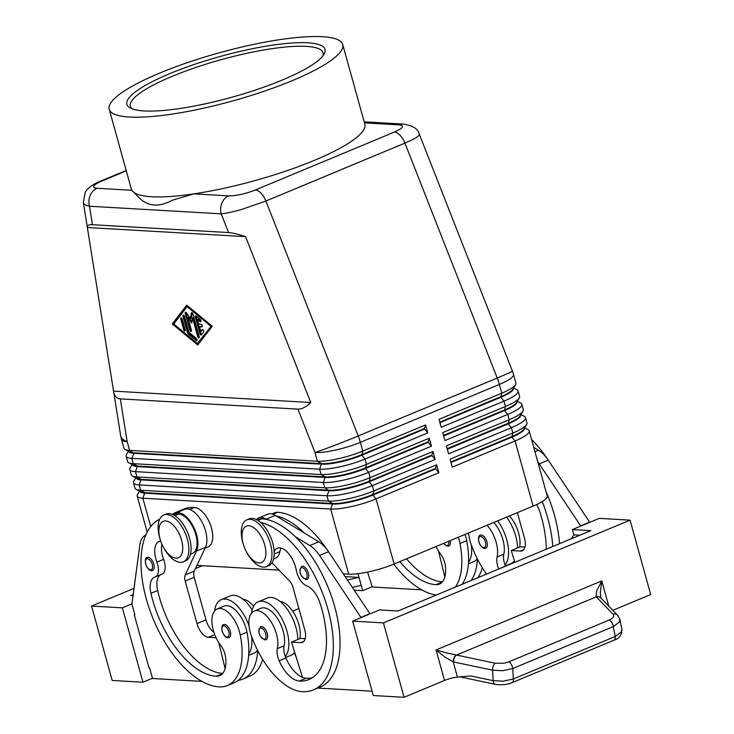 <?xml version="1.0" encoding="UTF-8"?>
<svg xmlns="http://www.w3.org/2000/svg" width="734" height="734" viewBox="0 0 734 734"><rect width="100%" height="100%" fill="white"/><g stroke="black" fill="none" stroke-linecap="round" stroke-linejoin="round"><path stroke-width="1.1" d="M477.329 558.794A30.993 15.708 67.4 0 1 473.769 561.602L468.384 563.85M471.274 544.784A30.993 15.708 67.4 0 1 468.476 562.382A66.656 33.782 -112.6 0 0 466.723 540.683A23.956 12.139 -112.6 0 0 465.007 534.462M458.282 537.27A23.956 12.139 67.4 0 1 459.989 543.49A66.656 33.782 67.4 0 1 455.429 587.062M485.807 548.17L484.578 548.371C482.357 548.27 480.431 546.078 478.788 541.802C478.201 537.352 478.733 535.141 480.385 535.159A7.046 3.569 67.4 0 1 481.256 535.022A7.046 3.569 67.4 0 1 485.376 538.316A7.046 3.569 67.4 0 1 485.807 548.17A7.046 3.569 67.4 0 1 484.935 548.307M152.635 570.419L151.406 570.621C149.185 570.52 147.259 568.336 145.607 564.061C145.02 559.602 145.561 557.39 147.213 557.418A7.046 3.569 67.4 0 1 148.084 557.28A7.046 3.569 67.4 0 1 153.525 563.336A7.046 3.569 67.4 0 1 152.635 570.419A7.046 3.569 67.4 0 1 151.764 570.557M214.585 610.963A30.993 15.708 67.4 0 1 221.218 599.669A30.993 15.708 67.4 0 1 249.009 625.827M221.218 599.669L230.192 595.925A30.993 15.708 67.4 0 1 252.157 609.844M159.718 519.149A90.172 45.71 -112.6 0 0 149.947 610.477A90.172 45.71 -112.6 0 0 219.163 686.877A66.656 33.782 -112.6 0 0 227.375 685.556A66.656 33.782 -112.6 0 0 240.257 635.038A23.956 12.139 -112.6 0 0 217.2 608.972A23.956 12.139 -112.6 0 0 212.576 627.12A23.956 12.139 -112.6 0 0 220.65 645.333A14.093 7.138 67.4 0 1 225.668 657.747A28.176 14.285 67.4 0 1 219.686 675.684A28.176 14.285 67.4 0 1 216.218 676.243A78.896 39.994 67.4 0 1 150.938 593.283A19.726 10.001 67.4 0 1 154.516 577.218A19.726 10.001 67.4 0 1 154.993 577.043A14.093 7.138 -112.6 0 0 155.342 576.924A14.093 7.138 -112.6 0 0 156.902 562.143A19.726 10.001 67.4 0 1 159.076 541.444A19.726 10.001 67.4 0 1 160.691 541.068M227.375 685.556L234.1 682.748A66.656 33.782 -112.6 0 0 248.743 653.93A66.656 33.782 -112.6 0 0 246.982 632.231A23.956 12.139 -112.6 0 0 223.934 606.165L217.2 608.972M190.427 554.271L192.391 553.454A21.13 10.716 -112.6 0 0 189.886 522.103A21.13 10.716 -112.6 0 0 178.729 514.02A90.172 45.71 -112.6 0 0 173.912 514.167A90.172 45.71 -112.6 0 0 172.426 514.396M181.674 510.607A90.172 45.71 -112.6 0 0 176.6 512.075L183.326 509.268A90.172 45.71 67.4 0 1 194.427 507.488A21.13 10.716 67.4 0 1 205.575 515.562A21.13 10.716 67.4 0 1 208.08 546.922L205.098 548.16M266.075 639.718L264.846 639.92C258.753 636.24 257.35 631.836 260.653 626.708A7.046 3.569 67.4 0 1 261.524 626.57A7.046 3.569 67.4 0 1 265.644 629.864A7.046 3.569 67.4 0 1 266.075 639.718A7.046 3.569 67.4 0 1 265.203 639.855M83.327 202.355L83.337 202.382C83.676 204.199 85.731 205.483 89.493 206.236L221.191 213.833C226.191 213.346 233.017 211.878 241.66 209.429L265.901 201.033A14.093 7.138 -112.6 0 0 261.111 193.253A14.093 7.138 -112.6 0 0 255.404 189.978C245.229 193.895 236.33 195.868 228.714 195.877A14.093 11.79 93.3 0 0 221.87 203.07A14.093 11.79 93.3 0 0 221.191 213.833L228.549 232.559C232.384 232.806 238.055 234.174 245.56 236.642L310.739 402.507C306.005 407.067 301.738 409.278 297.94 409.122L120.321 398.874C116.633 398.599 114.385 396.085 113.577 391.332L87.337 227.421C87.071 225.43 88.768 224.521 92.447 224.705L228.549 232.559M494.872 326.447L419.325 134.221L418.729 135.652C416.82 137.561 412.214 140.047 404.911 143.112L497.239 378.028A33.81 1.165 -21.5 0 0 511.479 371.661A33.81 1.165 -21.5 0 0 512.378 371L494.872 326.447M136.093 489.284L140.79 491.808A29.865 6.156 -15.5 0 0 144.818 492.652L332.63 503.496A29.865 6.156 -15.5 0 0 351.127 501.258A29.865 6.156 -15.5 0 0 372.716 494.532L435.491 468.375L436.62 464.778L373.835 490.936A33.81 6.973 164.5 0 1 349.402 498.551A33.81 6.973 164.5 0 1 328.456 501.083L140.644 490.248A33.81 6.973 164.5 0 1 136.093 489.284A33.81 6.973 164.5 0 1 134.964 488.073L133.496 482.752A33.81 6.973 -15.5 0 0 139.176 484.926L326.988 495.771A33.81 6.973 -15.5 0 0 347.925 493.239A33.81 6.973 -15.5 0 0 372.367 485.624L435.143 459.466L432.932 451.493L370.156 477.651A33.81 6.973 164.5 0 1 345.714 485.266A33.81 6.973 164.5 0 1 324.777 487.798L136.964 476.962A33.81 6.973 164.5 0 1 132.404 475.999A33.81 6.973 164.5 0 1 131.285 474.788L129.808 469.466A33.81 6.973 -15.5 0 0 135.487 471.641L323.299 482.486A33.81 6.973 -15.5 0 0 344.246 479.953A33.81 6.973 -15.5 0 0 368.679 472.338L431.464 446.18L429.252 438.207L366.468 464.365A33.81 6.973 164.5 0 1 342.035 471.98A33.81 6.973 164.5 0 1 321.088 474.513L133.276 463.677A33.81 6.973 164.5 0 1 128.725 462.714A33.81 6.973 164.5 0 1 127.597 461.502L126.129 456.19A33.81 6.973 -15.5 0 0 131.799 458.355L319.62 469.2A33.81 6.973 -15.5 0 0 340.558 466.668A33.81 6.973 -15.5 0 0 365 459.053L427.775 432.895L425.564 424.922L362.789 451.08A33.81 6.973 164.5 0 1 338.346 458.695A33.81 6.973 164.5 0 1 317.409 461.227L129.597 450.392A33.81 6.973 164.5 0 1 125.037 449.428A33.81 6.973 164.5 0 1 123.918 448.217L121.495 439.483A33.81 6.973 164.5 0 0 127.175 441.657L120.321 398.874M139.488 491.11L137.515 494.422A33.81 6.973 -15.5 0 0 137.175 496.037A33.81 6.973 -15.5 0 0 142.855 498.212L330.667 509.057A33.81 6.973 -15.5 0 0 351.614 506.524A33.81 6.973 -15.5 0 0 376.047 498.909L438.831 472.751L436.62 464.778M435.143 459.466L431.959 455.621L369.174 481.779A29.865 6.156 164.5 0 1 347.595 488.505A29.865 6.156 164.5 0 1 329.089 490.743L326.988 495.771L328.456 501.083L332.63 503.496L330.667 509.057L348.723 574.153A33.81 6.973 -15.5 0 0 369.67 571.621A33.81 6.973 -15.5 0 0 394.103 564.006L376.047 498.909L372.863 495.065A29.865 6.156 164.5 0 1 351.274 501.79A29.865 6.156 164.5 0 1 332.777 504.029L144.965 493.184A29.865 6.156 164.5 0 1 139.983 491.367M132.404 475.999L137.111 478.522A29.865 6.156 -15.5 0 0 141.13 479.366L328.942 490.211A29.865 6.156 -15.5 0 0 347.448 487.972A29.865 6.156 -15.5 0 0 369.028 481.247L431.812 455.089L432.932 451.493M135.808 477.825L133.836 481.137A33.81 6.973 -15.5 0 0 133.496 482.752M128.725 462.714L133.423 465.237A29.865 6.156 -15.5 0 0 137.451 466.081L325.263 476.926A29.865 6.156 -15.5 0 0 343.76 474.687A29.865 6.156 -15.5 0 0 365.349 467.962L428.124 441.804L429.252 438.207M132.12 464.539L130.147 467.852A33.81 6.973 -15.5 0 0 129.808 469.466M431.464 446.18L428.271 442.336L365.495 468.494A29.865 6.156 164.5 0 1 343.907 475.219A29.865 6.156 164.5 0 1 325.41 477.458L137.597 466.613A29.865 6.156 164.5 0 1 132.615 464.796M125.037 449.428L129.744 451.951A29.865 6.156 -15.5 0 0 133.762 452.805L321.575 463.64A29.865 6.156 -15.5 0 0 340.081 461.402A29.865 6.156 -15.5 0 0 361.66 454.676L424.445 428.518L425.564 424.922M128.441 451.254L126.468 454.566A33.81 6.973 -15.5 0 0 126.129 456.19M427.775 432.895L424.591 429.051L361.807 455.208A29.865 6.156 164.5 0 1 340.227 461.934A29.865 6.156 164.5 0 1 321.721 464.172L133.909 453.328A29.865 6.156 164.5 0 1 128.927 451.52M438.831 472.751L435.647 468.907L372.863 495.065L373.835 490.936L372.367 485.624L369.174 481.779L370.156 477.651L368.679 472.338L365.495 468.494L366.468 464.365L365 459.053L361.807 455.208L362.789 451.08L360.366 442.354L499.377 384.433A33.81 6.973 164.5 0 0 512.993 376.193A33.81 6.973 164.5 0 0 513.488 374.331L515.91 383.065A33.81 6.973 164.5 0 1 515.571 384.68A33.81 6.973 164.5 0 1 515.415 384.928A33.81 6.973 164.5 0 1 501.799 393.167L439.024 419.325L441.235 427.289L504.01 401.131A33.81 6.973 -15.5 0 0 517.626 392.892A33.81 6.973 -15.5 0 0 518.121 391.029L519.599 396.351A33.81 6.973 164.5 0 1 519.259 397.966A33.81 6.973 164.5 0 1 519.103 398.213A33.81 6.973 164.5 0 1 505.487 406.452L442.703 432.61L444.914 440.574L507.699 414.416A33.81 6.973 -15.5 0 0 521.314 406.177A33.81 6.973 -15.5 0 0 521.81 404.315L523.278 409.627A33.81 6.973 164.5 0 1 522.938 411.251A33.81 6.973 164.5 0 1 522.782 411.499A33.81 6.973 164.5 0 1 509.167 419.738L446.391 445.887L448.602 453.86L511.378 427.702A33.81 6.973 -15.5 0 0 524.994 419.463A33.81 6.973 -15.5 0 0 525.489 417.6L526.966 422.912A33.81 6.973 164.5 0 1 526.627 424.536L523.893 429.124A29.865 6.156 164.5 0 1 523.755 429.335A29.865 6.156 164.5 0 1 511.726 436.611L450.85 461.98M526.627 424.536A33.81 6.973 164.5 0 1 526.471 424.784A33.81 6.973 164.5 0 1 512.855 433.023L450.07 459.172L452.282 467.145L515.066 440.987A33.81 6.973 -15.5 0 0 528.682 432.748A33.81 6.973 -15.5 0 0 529.177 430.886A33.81 6.973 -15.5 0 0 528.049 429.674L524.654 427.849M450.997 462.512L511.873 437.143L515.066 440.987L533.113 506.084A33.81 6.973 -15.5 0 0 546.729 497.845A33.81 6.973 -15.5 0 0 547.225 495.982L529.177 430.886M447.309 449.226L508.194 423.857L511.378 427.702L512.855 433.023L511.873 437.143A29.865 6.156 -15.5 0 0 523.902 429.867A29.865 6.156 -15.5 0 0 524.37 428.326M518.121 391.029A33.81 6.973 -15.5 0 0 517.002 389.818L513.598 387.992M521.81 404.315A33.81 6.973 -15.5 0 0 520.681 403.104L517.286 401.278M525.489 417.6A33.81 6.973 -15.5 0 0 524.37 416.389L520.966 414.563M522.938 411.251L520.213 415.839A29.865 6.156 164.5 0 1 520.076 416.05A29.865 6.156 164.5 0 1 508.047 423.325L447.162 448.694M443.63 435.941L504.506 410.572L507.699 414.416L509.167 419.738L508.194 423.857A29.865 6.156 -15.5 0 0 520.222 416.582A29.865 6.156 -15.5 0 0 520.681 415.04M519.259 397.966L516.525 402.553A29.865 6.156 164.5 0 1 516.387 402.764A29.865 6.156 164.5 0 1 504.359 410.049L443.483 435.409M439.941 422.656L500.827 397.287L504.01 401.131L505.487 406.452L504.506 410.572A29.865 6.156 -15.5 0 0 516.534 403.296A29.865 6.156 -15.5 0 0 517.002 401.755M515.571 384.68L512.846 389.268A29.865 6.156 164.5 0 1 512.708 389.479A29.865 6.156 164.5 0 1 500.68 396.764L439.794 422.123M297.94 409.122L314.987 452.493A33.81 6.973 164.5 0 0 335.924 449.96A33.81 6.973 164.5 0 0 360.366 442.354A33.81 17.139 -112.6 0 0 359.385 439.134A33.81 17.139 -112.6 0 0 358.22 435.95L497.239 378.028A33.81 17.139 67.4 0 1 498.395 381.221A33.81 17.139 67.4 0 1 499.377 384.433L501.799 393.167L500.827 397.287A29.865 6.156 -15.5 0 0 512.855 390.011A29.865 6.156 -15.5 0 0 513.314 388.469M246.395 551.739L246.936 552.73A25.36 12.854 -112.6 0 0 263.258 567.143A25.36 12.854 -112.6 0 0 266.378 566.639A25.36 12.854 -112.6 0 0 269.58 541.141A25.36 12.854 -112.6 0 0 250 519.314A25.36 12.854 -112.6 0 0 246.872 519.819A25.36 12.854 -112.6 0 0 243.064 543.426L243.385 544.5A19.726 10.001 -112.6 0 0 246.395 551.739A19.726 10.001 -112.6 0 0 259.093 562.95A19.726 10.001 -112.6 0 0 264.717 544.977A19.726 10.001 -112.6 0 0 248.78 525.755A19.726 10.001 -112.6 0 0 243.385 544.5M266.378 566.639L268.626 565.703A25.36 12.854 -112.6 0 0 271.828 540.206A25.36 12.854 -112.6 0 0 252.239 518.388A25.36 12.854 -112.6 0 0 249.12 518.883L246.872 519.819M160.251 539.71L159.929 538.628A25.36 12.854 67.4 0 1 163.746 515.02A25.36 12.854 67.4 0 1 166.866 514.525A25.36 12.854 67.4 0 1 186.454 536.343A25.36 12.854 67.4 0 1 183.252 561.84A25.36 12.854 67.4 0 1 180.133 562.345A25.36 12.854 67.4 0 1 163.801 547.931L163.269 546.94A19.726 10.001 67.4 0 1 160.26 539.71A19.726 10.001 67.4 0 1 165.645 520.956A19.726 10.001 67.4 0 1 181.582 540.178A19.726 10.001 67.4 0 1 175.967 558.152A19.726 10.001 67.4 0 1 163.269 546.94M163.746 515.02L165.985 514.094A25.36 12.854 67.4 0 1 169.104 513.589A25.36 12.854 67.4 0 1 188.693 535.416A25.36 12.854 67.4 0 1 185.491 560.914L183.252 561.84M299.903 638.608A23.956 12.139 -112.6 0 0 297.848 621.404A23.956 12.139 -112.6 0 0 279.828 601.311M257.304 520.057L259.258 519.241A21.13 10.716 67.4 0 1 261.864 518.819A90.172 45.71 67.4 0 1 266.919 519.534L266.277 519.14A22.543 11.423 -112.6 0 0 258.717 517.938A22.543 11.423 -112.6 0 0 256.45 519.599M260.561 522.415A90.172 45.71 67.4 0 1 326.291 603.788A90.172 45.71 67.4 0 1 313.4 689.887A90.172 45.71 67.4 0 1 302.298 691.667A66.656 33.782 67.4 0 1 251.303 635.672A23.956 12.139 67.4 0 1 254.148 611.101A23.956 12.139 67.4 0 1 275.424 630.754A23.956 12.139 67.4 0 1 277.342 648.599A14.093 7.138 -112.6 0 0 279.168 660.829A28.176 14.285 -112.6 0 0 299.353 681.042A78.896 39.994 -112.6 0 0 309.06 679.482A78.896 39.994 -112.6 0 0 319.987 603.045A19.726 10.001 -112.6 0 0 306.647 585.796A14.093 7.138 67.4 0 1 296.279 570.19A19.726 10.001 -112.6 0 0 277.213 548.261A19.726 10.001 -112.6 0 0 274.167 551.307M254.148 611.101L260.873 608.303A23.956 12.139 67.4 0 1 282.15 627.946A23.956 12.139 67.4 0 1 284.076 645.801A14.093 7.138 -112.6 0 0 285.297 656.554A30.993 15.708 -112.6 0 0 287.022 631.387A30.993 15.708 -112.6 0 0 258.166 601.797A30.993 15.708 -112.6 0 0 251.533 613.101M294.673 652.297A30.993 15.708 -112.6 0 1 294.27 652.82A30.993 15.708 67.4 0 1 290.976 655.288L285.664 657.499M297.821 639.47A30.993 15.708 -112.6 0 0 295.995 627.653A30.993 15.708 -112.6 0 0 267.139 598.063L258.166 601.797M307.197 579.337L305.968 579.539C299.876 575.869 298.472 571.465 301.775 566.336A7.046 3.569 67.4 0 1 302.647 566.198A7.046 3.569 67.4 0 1 306.766 569.492A7.046 3.569 67.4 0 1 307.197 579.337A7.046 3.569 67.4 0 1 306.326 579.484M229.127 637.58L227.898 637.782C225.677 637.681 223.751 635.497 222.099 631.222C221.512 626.772 222.053 624.551 223.705 624.579A7.046 3.569 67.4 0 1 224.576 624.441A7.046 3.569 67.4 0 1 230.017 630.497A7.046 3.569 67.4 0 1 229.127 637.58A7.046 3.569 67.4 0 1 228.256 637.727M498.781 569.006A14.093 7.138 67.4 0 1 497.083 557.051A23.956 12.139 -112.6 0 0 495.156 539.196A23.956 12.139 -112.6 0 0 487.092 525.26M493.817 522.461A23.956 12.139 67.4 0 1 501.882 536.398A23.956 12.139 67.4 0 1 503.808 554.253A14.093 7.138 -112.6 0 0 505.029 565.006A14.093 7.138 -112.6 0 0 505.506 566.198M509.515 515.919A23.956 12.139 67.4 0 1 517.58 529.856A23.956 12.139 67.4 0 1 519.644 547.059M517.562 547.922A30.993 15.708 -112.6 0 0 515.727 536.104A30.993 15.708 -112.6 0 0 506.588 517.14M505.029 565.006A30.993 15.708 -112.6 0 0 506.754 539.839A30.993 15.708 -112.6 0 0 497.624 520.874M600.917 598.054L600.302 592.677L601.797 580.897L596.669 590.87L596.109 596.678L613.083 614.202C614.642 616.193 613.367 618.129 609.266 620.001L508.79 661.866L504.111 663.206L495.34 663.261L447.327 653.095L436.051 649.957L445.226 657.288L453.217 661.885A5.633 3.202 -75.9 0 1 456.098 655.012M457.447 677.124L453.217 661.885L492.587 670.188L502.671 670.702L512.772 668.49L513.341 678.968A5.633 2.853 67.4 0 1 512.8 682.115A5.633 2.853 67.4 0 1 512.158 682.629L614.037 640.186A5.633 2.853 -112.6 0 0 614.046 640.176A5.633 2.853 -112.6 0 0 614.688 639.663A5.633 2.853 -112.6 0 0 615.22 636.516L513.341 678.968L503.23 681.17L493.147 680.657L470.788 675.95L457.447 677.124A11.267 2.321 -15.5 0 0 451.052 678.299A11.267 2.321 -15.5 0 0 444.51 680.446L404.058 697.3L383.432 622.9L630.066 520.149L599.283 518.369L572.373 529.581L590.852 530.645L398.021 610.982L379.542 609.917L352.641 621.129L383.432 622.9M617.982 615.615A5.633 4.89 135.8 0 0 617.753 615.367L600.889 598.017A5.633 4.89 135.8 0 0 600.88 598.008A5.633 4.89 135.8 0 0 599.953 597.293A5.633 4.89 135.8 0 0 596.21 596.861L456.484 655.067A5.633 3.275 -78.1 0 0 454.374 657.948A5.633 3.275 -78.1 0 0 453.731 662.004M609.266 620.001A5.633 2.853 -112.6 0 1 611.826 622.579A5.633 2.853 -112.6 0 1 613.257 626.634L512.772 668.49A5.633 2.853 -112.6 0 0 511.341 664.444A5.633 2.853 -112.6 0 0 508.79 661.866M613.083 614.202A5.633 4.89 135.8 0 1 616.817 614.633A5.633 4.89 135.8 0 1 617.753 615.367L619.891 619.377L621.872 629.258L621.258 632.002L615.22 636.516L613.257 626.634L619.285 622.111L619.826 619.056M495.34 663.261A5.633 3.275 -78.1 0 0 493.23 666.133A5.633 3.275 -78.1 0 0 492.587 670.188L493.147 680.657A5.633 3.275 101.9 0 0 494.514 683.914A5.633 3.275 101.9 0 0 495.358 684.336C501.68 685.207 507.286 684.639 512.158 682.62A5.633 2.853 67.4 0 1 512.149 682.629A5.633 2.853 67.4 0 1 512.029 682.675M322.382 36.7A121.165 24.984 164.5 0 1 342.723 44.49A121.165 24.984 164.5 0 1 263.79 91.355A121.165 24.984 164.5 0 1 129.551 117.036A121.165 24.984 164.5 0 1 109.201 109.247A121.165 24.984 164.5 0 1 188.133 62.39A121.165 24.984 164.5 0 1 322.382 36.7M342.723 44.49L364.835 124.202A121.165 24.984 164.5 0 1 311.464 161.553A121.165 24.984 164.5 0 1 193.849 193.868A121.165 24.984 164.5 0 1 151.654 196.749A121.165 24.984 164.5 0 1 131.891 190.29A121.165 24.984 164.5 0 1 131.313 188.959L109.201 109.247M144.167 110.944A102.797 21.194 164.5 0 1 130.322 108.026A102.797 21.194 164.5 0 1 184.106 68.042A102.797 21.194 164.5 0 1 307.757 42.792A102.797 21.194 164.5 0 1 323.988 54.316A102.797 21.194 164.5 0 1 247.927 92.475A102.797 21.194 164.5 0 1 144.167 110.944M132.212 108.871A99.98 20.616 164.5 0 1 130.358 106.246A99.98 20.616 164.5 0 1 195.483 67.574A99.98 20.616 164.5 0 1 306.252 46.38A99.98 20.616 164.5 0 1 323.043 52.811A99.98 20.616 164.5 0 1 322.804 56.013M228.714 195.877L193.849 193.868L172.371 200.217C159.296 207.245 148.396 206.612 139.671 198.327L131.891 190.29L97.016 188.28C91.3 187.5 92.869 185.106 101.714 181.105A14.093 7.138 -112.6 0 0 99.998 181.381A14.093 7.138 -112.6 0 0 99.98 181.381A14.093 7.138 -112.6 0 0 99.769 181.482M92.447 224.705L89.493 206.236A14.093 11.79 -86.7 0 1 90.172 195.473A14.093 11.79 -86.7 0 1 97.016 188.28M404.287 124.165A14.093 11.79 93.3 0 0 403.617 124.101A14.093 11.79 93.3 0 0 399.122 124.881C404.838 125.661 403.278 128.055 394.424 132.056L255.404 189.978M600.834 597.971A5.633 4.808 137.7 0 0 600.779 597.907A5.633 4.808 137.7 0 0 596.109 596.678M91.548 606.064L112.183 680.455L142.965 682.235L122.339 607.835L91.548 606.064L134.028 588.356M357.99 573.685L359.018 577.401L347.448 579.988M352.375 587.347L361.229 585.365L359.018 577.401L345.173 576.603M361.229 585.365L362.706 590.686L354.283 590.2M133.056 595.696L130.771 595.558L133.203 594.549M195.4 568.63L202.419 565.703M298.857 608.523L292.627 611.119M122.339 607.835L131.964 603.825M362.706 590.686L372.211 586.723M367.55 572.08L372.285 586.98L421.701 589.833M142.965 682.235L152.479 678.271M134.799 614.505L134.258 614.725L148.993 667.867L149.608 667.903L152.553 678.528L201.96 681.381M134.258 614.725L134.873 614.762L131.918 604.137L139.818 545.096A28.176 14.285 67.4 0 1 144.277 535.976L145.91 534.774M630.066 520.149L650.7 594.54L612.844 610.312M404.058 697.3L373.276 695.52L352.641 621.129M571.116 538.866L573.85 534.893L579.823 535.233M573.85 534.893L572.373 529.581M589.769 522.333L548.261 460.181A28.176 14.285 -112.6 0 0 538.527 450.245L533.737 447.345M361.064 617.615L319.556 555.464A28.176 14.285 -112.6 0 0 309.821 545.527L295.371 536.774A90.172 45.71 67.4 0 1 338.328 623.01A90.172 45.71 67.4 0 1 320.125 687.079L313.4 689.887M317.758 688.061L372.074 691.199M450.208 540.628A7.046 3.569 67.4 0 1 448.859 546.032A7.046 3.569 67.4 0 1 447.988 546.169M580.796 526.067L539.288 463.916A28.176 14.285 -112.6 0 0 537.728 461.723M545.968 491.459A90.172 45.71 67.4 0 1 559.51 543.701M517.387 512.635L524.489 538.251A14.093 7.138 67.4 0 1 522.213 550.812A14.093 7.138 67.4 0 1 520.479 551.087L511.24 550.555L514.892 562.29M524.966 547.096L520.213 546.821L511.24 550.555M589.696 522.067L580.722 525.81M514.415 560.748A30.993 15.708 -112.6 0 1 514.002 561.271A30.993 15.708 67.4 0 1 510.708 563.74L505.405 565.951M514.002 561.271A14.093 7.138 -112.6 0 0 514.47 562.464M531.544 439.418A90.172 45.71 67.4 0 1 548.83 461.035M468.641 532.948A23.956 12.139 -112.6 0 0 471.035 544.123A66.656 33.782 -112.6 0 0 486.504 574.116M536.673 504.524A19.726 10.001 67.4 0 1 539.729 511.497A78.896 39.994 67.4 0 1 546.243 549.234M552.785 546.5A90.172 45.71 -112.6 0 0 542.27 501.561M271.956 562.822L289.49 580.933A8.45 4.285 67.4 0 1 292.967 587.283L304.757 629.8A14.093 7.138 67.4 0 1 302.481 642.36A14.093 7.138 67.4 0 1 300.747 642.635L291.508 642.103L302.472 677.381A28.176 14.285 -112.6 0 0 306.078 678.244A78.896 39.994 -112.6 0 0 312.299 677.776M281.094 548.115A19.726 10.001 -112.6 0 0 279.874 551.638A21.13 10.716 67.4 0 1 275.516 558.253L273.562 559.069M370.037 613.881L328.529 551.729A28.176 14.285 -112.6 0 0 318.785 541.793L275.25 515.406A22.543 11.423 -112.6 0 0 267.69 514.204L258.717 517.938M305.234 638.644L300.481 638.369L291.508 642.103M360.99 617.358L369.964 613.615M266.919 519.534A90.172 45.71 67.4 0 1 295.371 536.774M285.297 656.554A14.093 7.138 -112.6 0 0 285.893 658.031A28.176 14.285 -112.6 0 0 302.472 677.381M275.892 515.8A90.172 45.71 67.4 0 1 304.335 533.04M294.27 652.82A14.093 7.138 -112.6 0 0 294.857 654.297A28.176 14.285 -112.6 0 0 296.151 657.04M329.098 552.583A90.172 45.71 -112.6 0 0 277.562 512.277A21.13 10.716 -112.6 0 0 274.956 512.699L271.901 513.974M533.113 506.084L394.103 564.006M394.424 132.056A14.093 7.138 67.4 0 1 400.122 135.331A14.093 7.138 67.4 0 1 404.911 143.112L265.901 201.033L358.22 435.95A33.81 1.165 -21.5 0 1 334.41 445.437A33.81 1.165 -21.5 0 1 314.987 452.493L317.409 461.227L321.575 463.64L319.62 469.2L321.088 474.513L325.263 476.926L323.299 482.486L324.777 487.798L329.089 490.743L141.277 479.898A29.865 6.156 164.5 0 1 136.295 478.082M424.591 429.051L424.445 428.518M428.271 442.336L428.124 441.804M431.959 455.621L431.812 455.089M348.723 574.153L343.328 573.841M279.03 570.125L196.941 565.391M435.647 468.907L435.491 468.375M199.538 326.804L200.832 331.447L202.226 329.639A1.413 0.716 67.4 0 1 202.382 329.511A1.413 0.716 67.4 0 1 203.501 330.355A1.413 0.716 67.4 0 1 203.63 331.988L201.4 334.869A1.413 0.716 67.4 0 1 201.235 334.998A1.413 0.716 67.4 0 1 199.932 333.658L195.345 317.116A1.413 0.716 67.4 0 1 195.565 315.859A1.413 0.716 67.4 0 1 196.18 316.033L200.107 319.272A1.413 0.716 67.4 0 1 200.85 320.63A1.413 0.716 67.4 0 1 200.584 321.703A1.413 0.716 67.4 0 1 199.978 321.529L197.519 319.501L198.804 324.144L201.116 324.281A1.413 0.716 67.4 0 1 202.199 325.492A1.413 0.716 67.4 0 1 202.024 326.905A1.413 0.716 67.4 0 1 201.85 326.933L199.538 326.804L202.3 326.538M200.832 331.447L202.868 329.594M196.162 316.024A1.413 0.716 -112.6 0 0 196.235 316.739L200.822 333.282A1.413 0.716 -112.6 0 0 201.657 334.548M197.519 319.501L198.419 319.134L200.868 321.153A1.413 0.716 -112.6 0 0 200.887 321.171L199.978 321.529M180.784 319.235A1.413 0.716 67.4 0 1 181.004 317.978A1.413 0.716 67.4 0 1 182.316 319.327L185.234 329.85A1.413 0.716 67.4 0 1 185.014 331.098A1.413 0.716 67.4 0 1 183.702 329.759L180.784 319.235L181.674 318.859L184.592 329.382A1.413 0.716 -112.6 0 0 185.317 330.566M181.601 318.143A1.413 0.716 -112.6 0 0 181.674 318.859M210.722 326.144L187.152 306.684L188.042 306.317L211.612 325.768L197.345 343.457L198.244 343.09L211.612 325.768M187.152 306.684L173.774 324.006L197.345 343.457M172.233 323.923L186.72 305.151L212.264 326.226L197.767 344.998L172.233 323.923L173.132 323.547L198.299 344.31M187.097 305.463L173.132 323.547M188.941 332.263L196.308 338.346A1.413 0.716 67.4 0 1 197.051 339.704A1.413 0.716 67.4 0 1 196.785 340.778A1.413 0.716 67.4 0 1 196.171 340.604L188.317 334.117A1.413 0.716 67.4 0 1 187.61 332.942L183.023 316.4A1.413 0.716 67.4 0 1 183.252 315.152A1.413 0.716 67.4 0 1 184.564 316.492L188.941 332.263M183.849 315.308A1.413 0.716 -112.6 0 0 183.922 316.033L188.51 332.575A1.413 0.716 -112.6 0 0 189.216 333.741L197.07 340.227A1.413 0.716 -112.6 0 0 197.088 340.237M192.519 317.877L191.693 323.079L187.904 317.611L191.4 330.199A1.413 0.716 67.4 0 1 191.17 331.456A1.413 0.716 67.4 0 1 189.858 330.117L185.252 313.519A1.413 0.716 67.4 0 1 185.482 312.262A1.413 0.716 67.4 0 1 186.418 312.803L190.464 318.639L191.345 313.088A1.413 0.716 67.4 0 1 191.638 312.62A1.413 0.716 67.4 0 1 192.95 313.959L199.235 336.631A1.413 0.716 67.4 0 1 199.015 337.888A1.413 0.716 67.4 0 1 197.703 336.539L192.519 317.877L193.418 317.501L198.593 336.172A1.413 0.716 -112.6 0 0 199.318 337.356M187.904 317.611L188.803 317.235L191.904 321.721M190.464 318.639L191.354 318.262L192.235 312.776M186.078 312.418A1.413 0.716 -112.6 0 0 186.152 313.143L190.757 329.74A1.413 0.716 -112.6 0 0 191.473 330.924M87.355 227.512L245.56 236.642M113.541 391.121L310.739 402.507M242.881 599.183A23.956 12.139 67.4 0 1 253.569 606.201M262.607 659.343A66.656 33.782 67.4 0 1 249.789 676.207L243.064 679.014A66.656 33.782 -112.6 0 0 257.689 650.535M176.6 512.075A90.172 45.71 -112.6 0 0 172.38 514.369M238.311 680.244A66.656 33.782 -112.6 0 0 243.064 679.014M161.728 574.245A14.093 7.138 -112.6 0 0 162.067 574.126A14.093 7.138 -112.6 0 0 163.627 559.336A19.726 10.001 67.4 0 1 161.884 544.123M222.686 673.427A78.896 39.994 67.4 0 1 157.663 590.485A19.726 10.001 67.4 0 1 160.645 574.713M251.542 636.332A30.993 15.708 67.4 0 1 248.743 653.93M257.597 650.342A30.993 15.708 67.4 0 1 254.028 653.15L248.652 655.398M218.787 642.645L225.099 668.564M173.912 514.167L174.362 513.837A22.543 11.423 67.4 0 1 175.591 513.139A22.543 11.423 67.4 0 1 192.721 525.232A22.543 11.423 67.4 0 1 196.528 551.051L185.225 574.924A8.45 4.285 -112.6 0 0 185.207 581.062L196.996 623.579A14.093 7.138 -112.6 0 0 208.383 637.305L216.099 637.754M175.591 513.139L184.555 509.405A22.543 11.423 67.4 0 1 201.694 521.489A22.543 11.423 67.4 0 1 205.502 547.316L194.198 571.18A8.45 4.285 -112.6 0 0 194.18 577.328L205.97 619.845A14.093 7.138 -112.6 0 0 213.906 632.249M462.154 584.264A66.656 33.782 -112.6 0 0 468.476 562.382M436.253 595.054A90.172 45.71 67.4 0 1 393.773 564.143M399.828 561.62A78.896 39.994 -112.6 0 0 435.95 584.695A28.176 14.285 -112.6 0 0 439.418 584.136A28.176 14.285 -112.6 0 0 445.4 566.198A14.093 7.138 -112.6 0 0 440.382 553.775A23.956 12.139 67.4 0 1 435.996 546.555M442.428 581.879A78.896 39.994 67.4 0 1 406.553 558.822M477.843 577.722A66.656 33.782 -112.6 0 0 482.339 567.795M471.118 580.53A66.656 33.782 -112.6 0 0 477.43 558.987M468.32 533.086A30.993 15.708 67.4 0 1 468.742 534.279M438.519 551.096L444.841 577.007M608.807 606.156L601.797 580.897L436.051 649.957L444.51 680.446M459.989 543.49L466.723 540.683M483.743 547.619A5.918 3 67.4 0 1 478.963 541.848A5.918 3 67.4 0 1 480.651 536.453A5.918 3 67.4 0 1 484.11 539.224A5.918 3 67.4 0 1 485.78 544.903A5.918 3 67.4 0 1 483.743 547.619M150.571 569.868A5.918 3 -112.6 0 0 152.259 564.483A5.918 3 -112.6 0 0 147.479 558.712A5.918 3 -112.6 0 0 145.47 561.161A5.918 3 -112.6 0 0 146.947 566.831A5.918 3 -112.6 0 0 150.571 569.868M246.982 632.231L240.257 635.038M194.427 507.488L189.702 509.451M260.919 628.01A5.918 3 67.4 0 1 264.378 630.772A5.918 3 67.4 0 1 266.047 636.451A5.918 3 67.4 0 1 264.011 639.167A5.918 3 67.4 0 1 259.23 633.396A5.918 3 67.4 0 1 260.919 628.01M101.714 181.105L126.294 170.866M113.577 391.332L120.688 435.785A33.81 12.496 -9.1 0 0 127.175 441.657L129.597 450.392L133.909 453.328L131.799 458.355L133.276 463.677L137.451 466.081L135.487 471.641L136.964 476.962L141.13 479.366L139.176 484.926L140.644 490.248L144.818 492.652L142.855 498.212L150.718 526.562M261.864 518.819L257.955 520.452M284.076 645.801L277.342 648.599M302.041 567.63A5.918 3 67.4 0 1 305.5 570.401A5.918 3 67.4 0 1 307.17 576.071A5.918 3 67.4 0 1 305.133 578.796A5.918 3 67.4 0 1 300.353 573.025A5.918 3 67.4 0 1 302.041 567.63M227.063 637.029A5.918 3 -112.6 0 0 228.751 631.644A5.918 3 -112.6 0 0 223.971 625.873A5.918 3 -112.6 0 0 221.962 628.332A5.918 3 -112.6 0 0 223.439 633.992A5.918 3 -112.6 0 0 227.063 637.029M497.083 557.051L503.808 554.253M443.749 543.325A5.918 3 -112.6 0 0 446.804 545.481A5.918 3 -112.6 0 0 448.74 541.242M364.468 122.881L399.122 124.881M460.062 676.895L495.377 684.336A5.633 3.275 101.9 0 0 495.377 684.336A5.633 3.275 101.9 0 0 495.542 684.363M523.636 549.775L520.479 551.087M548.261 460.181L539.288 463.916M538.527 450.245L534.958 451.731M300.747 642.635L303.904 641.323M319.556 555.464L328.529 551.729M309.821 545.527L318.785 541.793M266.277 519.14L275.25 515.406M285.893 658.031L279.168 660.829M306.078 678.244L299.353 681.042M279.874 551.638L274.222 553.996M277.562 512.277L272.837 514.25M199.932 333.658L200.822 333.282M195.345 317.116L196.235 316.739M183.702 329.759L184.592 329.382M196.171 340.604L197.07 340.227M188.317 334.117L189.216 333.741M187.61 332.942L188.51 332.575M183.023 316.4L183.922 316.033M191.345 313.088L192.18 312.739M197.703 336.539L198.593 336.172M185.252 313.519L186.152 313.143M189.858 330.117L190.757 329.74M178.729 514.02L174.82 515.653M163.627 559.336L156.902 562.143M157.663 590.485L150.938 593.283M222.53 673.619L216.218 676.243M196.528 551.051L205.502 547.316M208.383 637.305L214.768 634.644M196.996 623.579L205.97 619.845M185.207 581.062L194.18 577.328M185.225 574.924L194.198 571.18M435.95 584.695L442.263 582.071M99.98 181.381L126.184 170.472M87.337 227.421L83.337 202.382L85.236 192.299C87.823 187.344 96.026 182.711 99.998 181.381M147.176 532.104L137.175 496.037M443.575 543.389L446.061 545.757L448.859 546.032M403.617 124.101L364.174 121.826M621.863 629.249C621.937 634.873 619.331 638.516 614.046 640.176M403.608 124.119C413.068 125.633 418.307 129.01 419.325 134.239M513.488 374.331A33.81 33.81 0 0 0 512.378 371M120.688 435.785A33.81 33.81 0 0 0 121.495 439.483M155.342 576.924L162.067 574.126"/></g></svg>
